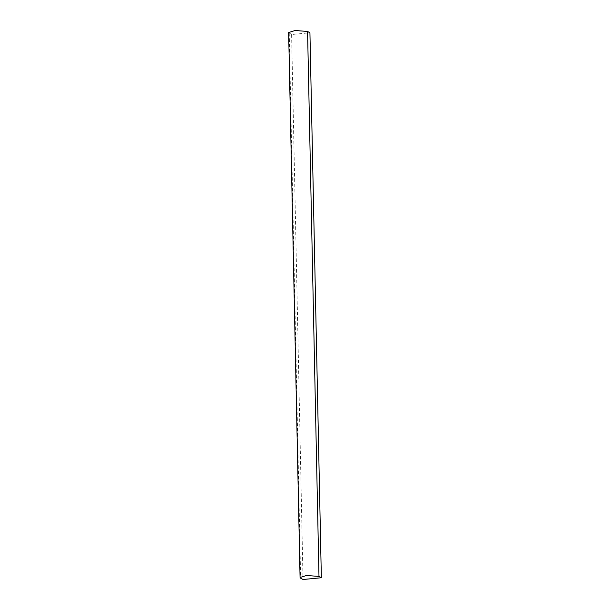 <?xml version="1.0" encoding="UTF-8"?>
<svg xmlns="http://www.w3.org/2000/svg" width="610" height="610" viewBox="0 0 610 610"><rect width="100%" height="100%" fill="white"/><g stroke="black" fill="none" stroke-linecap="round" stroke-linejoin="round"><path stroke-width="0.46" stroke-dasharray="3.05 2.29" d="M288.644 32.543L291.603 34.526L309.933 32.78M291.603 34.526L303.017 579.5M289.231 33.215L300.646 578.188"/><path stroke-width="0.91" d="M300.646 578.188L303.017 579.5L321.356 577.754L318.984 576.435L306.494 575.474L300.067 577.517L300.646 578.188M321.356 577.754L309.933 32.78L307.57 31.468L295.08 30.5L288.644 32.543L300.067 577.517M307.57 31.468L318.984 576.435"/></g></svg>
